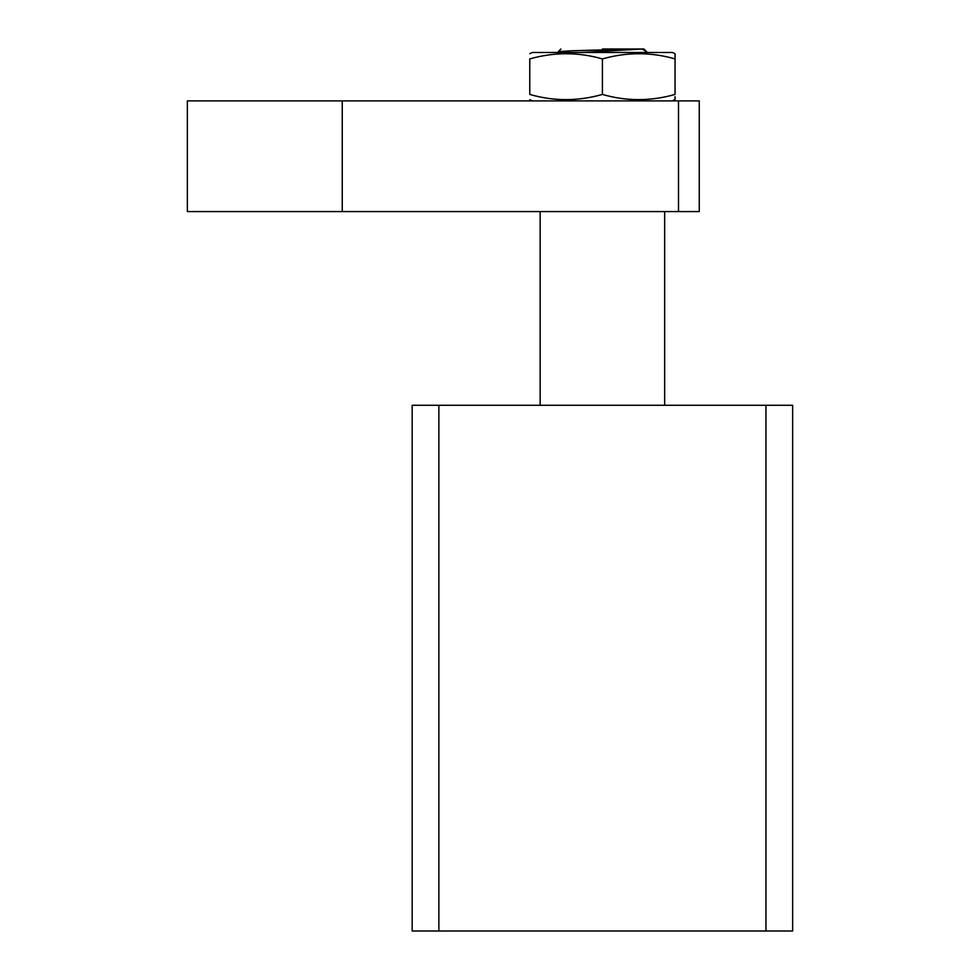 <?xml version="1.0" encoding="UTF-8"?>
<svg xmlns="http://www.w3.org/2000/svg" width="980" height="980" viewBox="0 0 980 980"><rect width="100%" height="100%" fill="white"/><g stroke="black" fill="none" stroke-linecap="round" stroke-linejoin="round"><path stroke-width="1.47" d="M438.869 405.267L438.869 931L412.176 931L412.176 405.267L792.649 405.267L792.649 931L765.956 931L765.956 405.267M438.869 931L765.956 931M582.341 52.467L642.12 49.012M559.702 52.467L558.306 51.597L571.806 50.776L635.236 49L642.023 49.012L646.494 51.585L646.224 52.467M642.023 49.012L643.921 49.012L647.376 52.467M602.406 49.012L635.236 49M294.711 100.891L227.201 100.891M342.253 100.891L342.253 211.57L187.352 211.57L187.352 100.891L699.255 100.891L699.255 211.57L678.491 211.57L678.491 100.891M342.253 211.57L678.491 211.57M655.939 98.429L651.271 99.004M529.776 53.68L532.373 52.467L672.452 52.467L675.048 53.68L675.048 94.435C675.048 101.344 675.048 101.344 675.048 94.435C650.659 101.344 626.441 101.344 602.406 94.435C578.029 101.344 553.81 101.344 529.776 94.435C529.776 101.344 529.776 101.344 529.776 94.435C529.776 101.344 529.776 101.344 529.776 94.435L529.776 58.91C554.166 52.014 578.371 52.014 602.406 58.923L602.406 94.435M672.452 100.891L675.048 99.372M675.048 99.017L675.048 96.763M675.048 53.68L675.048 58.91C651.014 52.014 626.796 52.014 602.406 58.923M547.82 55.076L551.054 54.635M664.673 211.57L664.673 405.267M540.152 211.57L540.152 405.267M560.903 49.012L558.306 51.597M532.373 100.891L529.776 99.678"/></g></svg>
